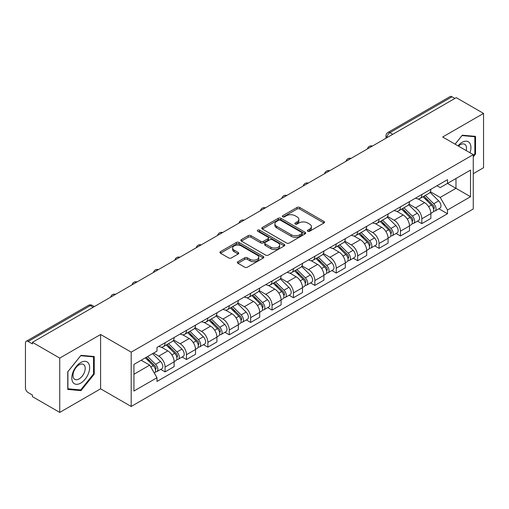 <?xml version="1.0" encoding="UTF-8"?>
<svg xmlns="http://www.w3.org/2000/svg" width="509" height="509" viewBox="0 0 509 509"><rect width="100%" height="100%" fill="white"/><g stroke="black" fill="none" stroke-linecap="round" stroke-linejoin="round"><path stroke-width="0.76" d="M307.754 231.258A1.33 0.77 0 0 0 309.637 231.258L323.947 222.999A1.902 1.101 0 0 0 324.5 222.223A1.902 1.101 0 0 0 323.947 221.447L299.712 207.456A1.902 1.101 0 0 0 297.021 207.456L282.711 215.714A1.33 0.77 0 0 0 282.323 216.255A1.33 0.77 0 0 0 282.711 216.802A1.33 0.77 0 0 0 284.601 216.802L286.452 215.733A6.095 3.518 0 0 1 295.067 215.733L297.084 216.898A6.095 3.518 0 0 1 298.872 219.385A6.095 3.518 0 0 1 297.084 221.873L295.233 222.942A1.33 0.77 0 0 0 294.845 223.489A1.33 0.77 0 0 0 295.233 224.03A1.33 0.77 0 0 0 297.122 224.03L298.968 222.961A6.095 3.518 0 0 1 307.589 222.961L309.606 224.125A6.095 3.518 0 0 1 311.393 226.613A6.095 3.518 0 0 1 309.606 229.101L307.754 230.17A1.33 0.77 0 0 0 307.366 230.717A1.33 0.77 0 0 0 307.754 231.258L307.754 230.17M237.919 261.709A1.902 1.101 0 0 0 237.359 262.485A1.902 1.101 0 0 0 237.919 263.261L244.714 267.187A1.902 1.101 0 0 0 247.406 267.187L263.293 258.018A1.902 1.101 0 0 0 263.853 257.236A1.902 1.101 0 0 0 263.293 256.46L239.058 242.469A1.902 1.101 0 0 0 236.367 242.469L220.48 251.643A1.902 1.101 0 0 0 219.926 252.419A1.902 1.101 0 0 0 220.48 253.196L228.694 257.936A1.902 1.101 0 0 0 231.385 257.936L238.187 254.01A1.902 1.101 0 0 0 238.746 253.234A1.902 1.101 0 0 0 238.187 252.458L234.115 250.11A5.09 2.939 0 0 1 232.619 248.029A5.09 2.939 0 0 1 235.769 245.313A5.09 2.939 0 0 1 241.317 245.949L257.268 255.162A5.09 2.939 0 0 1 258.763 257.236A5.09 2.939 0 0 1 255.62 259.953A5.09 2.939 0 0 1 250.065 259.316L247.406 257.783A1.902 1.101 0 0 0 244.714 257.783L237.919 261.709L237.919 263.261M131.195 352.152L100.61 334.496L59.738 358.094L32.442 342.334L456.255 97.652L483.55 113.405L442.677 137.004L473.262 154.66L131.195 352.152L131.195 406.475L473.262 208.983L473.262 154.66M286.586 243.016A1.902 1.101 0 0 0 289.277 243.016L305.165 233.841A1.902 1.101 0 0 0 305.718 233.065A1.902 1.101 0 0 0 305.165 232.289L280.93 218.297A1.902 1.101 0 0 0 278.238 218.297L262.351 227.472A1.902 1.101 0 0 0 261.791 228.248A1.902 1.101 0 0 0 262.351 229.025L286.586 243.016M258.241 231.544A1.33 0.77 0 0 1 259.59 231.735L259.59 230.151L284.232 244.377A1.902 1.101 0 0 1 284.786 245.153A1.902 1.101 0 0 1 284.232 245.93L268.345 255.104A1.902 1.101 0 0 1 265.647 255.104L241.419 241.113L241.419 239.554A1.902 1.101 0 0 0 240.859 240.331A1.902 1.101 0 0 0 241.419 241.113M241.419 239.554L248.214 235.629A1.902 1.101 0 0 1 250.912 235.629L260.735 241.304A1.902 1.101 0 0 0 263.427 241.304L267.938 238.702A1.902 1.101 0 0 0 268.498 237.926A1.902 1.101 0 0 0 267.938 237.149L257.707 231.239A1.33 0.77 0 0 1 257.319 230.698A1.33 0.77 0 0 1 258.139 229.985A1.33 0.77 0 0 1 259.59 230.151M59.738 358.094L59.738 412.417L32.442 396.657L32.442 395.073L28.192 392.617A3.881 2.24 -120 0 1 25.45 387.864L25.45 343.047A3.881 2.24 -120 0 1 26.252 341.272L88.388 305.4A3.881 2.24 60 0 1 90.322 305.591L28.192 341.463A3.881 2.24 -120 0 0 26.252 341.272M473.262 173.671L483.55 167.728L483.55 113.405M59.738 412.417L100.61 388.819L131.195 406.475M32.442 342.334L32.442 343.919L28.192 341.463M392.751 134.312L389.875 132.652A3.881 2.24 60 0 0 387.934 132.455L450.064 96.583A3.881 2.24 60 0 1 452.005 96.78L389.875 132.652A3.881 2.24 120 0 0 387.133 137.398L387.133 137.557M454.887 98.441L452.005 96.78M421.827 194.495A8.92 5.154 60 0 1 419.982 198.497L429.036 193.274A8.92 5.154 -120 0 0 430.881 189.265M408.981 204.103L415.522 207.876A8.92 5.154 60 0 1 421.827 218.806L430.881 213.576A8.92 5.154 -120 0 0 424.576 202.652L418.093 198.911M430.881 213.576L430.881 218.406L421.827 223.636L417.488 221.129M419.982 198.497A8.92 5.154 60 0 1 415.592 198.096M421.827 218.806L421.827 223.636M400.43 206.845A8.92 5.154 60 0 1 398.585 210.853L407.639 205.623A8.92 5.154 -120 0 0 409.484 201.621M396.091 233.485L400.437 235.985L409.484 230.762L409.484 225.932A8.92 5.154 -120 0 0 403.179 215.002L396.696 211.26M398.585 210.853A8.92 5.154 60 0 1 394.195 210.452M387.584 216.452L394.125 220.232A8.92 5.154 60 0 1 400.437 231.156L400.437 235.985M379.04 219.201A8.92 5.154 60 0 1 377.188 223.203L386.242 217.979A8.92 5.154 -120 0 0 388.087 213.971M374.694 245.834L379.04 248.341L388.087 243.117L388.087 238.282A8.92 5.154 -120 0 0 381.782 227.358L375.298 223.616M377.188 223.203A8.92 5.154 60 0 1 372.798 222.802M366.187 228.808L372.728 232.581A8.92 5.154 60 0 1 379.04 243.512L379.04 248.341M357.642 231.55A8.92 5.154 60 0 1 355.791 235.559L364.845 230.329A8.92 5.154 -120 0 0 366.69 226.327M353.303 258.19L357.642 260.691L366.696 255.467L366.696 250.638A8.92 5.154 -120 0 0 360.385 239.707L353.908 235.966M355.791 235.559A8.92 5.154 60 0 1 351.401 235.158M344.797 241.158L351.331 244.937A8.92 5.154 60 0 1 357.642 255.862L357.642 260.691M336.245 243.906A8.92 5.154 60 0 1 334.394 247.908L343.448 242.685A8.92 5.154 -120 0 0 345.299 238.676M331.906 270.54L336.245 273.047L345.299 267.823L345.299 262.988A8.92 5.154 -120 0 0 338.988 252.063L332.511 248.322M334.394 247.908A8.92 5.154 60 0 1 330.004 247.508M323.4 253.514L329.934 257.287A8.92 5.154 60 0 1 336.245 268.218L336.245 273.047M314.848 256.256A8.92 5.154 60 0 1 313.003 260.264L322.051 255.041A8.92 5.154 -120 0 0 323.902 251.032M310.509 282.896L314.848 285.403L323.902 280.173L323.902 275.344A8.92 5.154 -120 0 0 317.591 264.413L311.114 260.672M313.003 260.264A8.92 5.154 60 0 1 308.607 259.864M302.002 265.87L308.537 269.643A8.92 5.154 60 0 1 314.848 280.567L314.848 285.403M293.451 268.612A8.92 5.154 60 0 1 291.606 272.614L300.654 267.39A8.92 5.154 -120 0 0 302.505 263.388M289.112 295.245L293.451 297.752L302.505 292.529L302.505 287.693A8.92 5.154 -120 0 0 296.193 276.769L289.716 273.028M291.606 272.614A8.92 5.154 60 0 1 287.21 272.213M280.605 278.219L287.146 281.992A8.92 5.154 60 0 1 293.451 292.923L293.451 297.752M272.054 280.968A8.92 5.154 60 0 1 270.209 284.97L279.263 279.746A8.92 5.154 -120 0 0 281.108 275.738M267.715 307.601L272.054 310.108L281.108 304.878L281.108 300.049A8.92 5.154 -120 0 0 274.796 289.118L268.319 285.384M270.209 284.97A8.92 5.154 60 0 1 265.813 284.569M259.208 290.575L265.749 294.348A8.92 5.154 60 0 1 272.054 305.273L272.054 310.108M250.657 293.318A8.92 5.154 60 0 1 248.812 297.326L257.866 292.096A8.92 5.154 -120 0 0 259.711 288.094M246.318 319.951L250.657 322.458L259.711 317.234L259.711 312.405A8.92 5.154 -120 0 0 253.406 301.474L246.922 297.733M248.812 297.326A8.92 5.154 60 0 1 244.422 296.919M237.811 302.925L244.352 306.698A8.92 5.154 60 0 1 250.657 317.629L250.657 322.458M229.26 305.674A8.92 5.154 60 0 1 227.415 309.676L236.469 304.452A8.92 5.154 -120 0 0 238.314 300.444M224.921 332.307L229.266 334.814L238.314 329.584L238.314 324.755A8.92 5.154 -120 0 0 232.009 313.83L225.525 310.089M227.415 309.676A8.92 5.154 60 0 1 223.025 309.275M216.414 315.281L222.955 319.054A8.92 5.154 60 0 1 229.266 329.978L229.266 334.814M207.869 318.023A8.92 5.154 60 0 1 206.018 322.032L215.072 316.802A8.92 5.154 -120 0 0 216.917 312.8M203.524 344.657L207.869 347.163L216.917 341.94L216.917 337.111A8.92 5.154 -120 0 0 210.611 326.18L204.128 322.439M206.018 322.032A8.92 5.154 60 0 1 201.628 321.624M195.017 327.631L201.558 331.404A8.92 5.154 60 0 1 207.869 342.334L207.869 347.163M186.472 330.379A8.92 5.154 60 0 1 184.621 334.381L193.674 329.158A8.92 5.154 -120 0 0 195.52 325.149M182.133 357.013L186.472 359.519L195.526 354.289L195.526 349.46A8.92 5.154 -120 0 0 189.214 338.536L182.737 334.795M184.621 334.381A8.92 5.154 60 0 1 180.231 333.98M173.626 339.987L180.161 343.76A8.92 5.154 60 0 1 186.472 354.69L186.472 359.519M165.075 342.729A8.92 5.154 60 0 1 163.224 346.737L172.277 341.507A8.92 5.154 -120 0 0 174.129 337.505M160.736 369.362L165.075 371.869L174.129 366.645L174.129 361.816A8.92 5.154 -120 0 0 167.817 350.886L161.34 347.144M163.224 346.737A8.92 5.154 60 0 1 158.833 346.33M153.553 353.106L158.763 356.115A8.92 5.154 60 0 1 165.075 367.04L165.075 371.869M436.983 185.74L440.209 187.605L470.52 170.101L455.981 178.5L455.981 188.317L440.209 197.422L430.379 191.747M133.937 374.249L149.716 365.138L156.982 377.729L133.937 391.033L133.937 364.425L156.982 351.121L156.982 347.399L447.481 179.683L447.481 183.405L470.52 196.709L447.481 210.013L440.209 197.422M470.52 170.101L470.52 196.709M156.982 377.729L156.982 381.451L447.481 213.735L447.481 210.013M473.262 156.842L475.527 154.023L475.527 136.374L462.293 135.197L455.078 144.168M100.61 334.496L100.61 388.819M67.761 389.442L81.001 390.626L94.235 374.16L94.235 356.516L81.001 355.333L67.761 371.799L67.761 389.442M149.716 365.138L141.209 360.232M438.885 208.773L447.481 213.735M474.84 153.629L475.527 154.023M79.601 389.818L81.001 390.626M93.548 373.765L94.235 374.16M308.289 231.449L309.606 230.685A6.095 3.518 0 0 0 311.393 228.197L311.393 226.613M298.872 219.385L298.872 220.97A6.095 3.518 0 0 1 297.084 223.457L295.767 224.221M323.921 223.012L299.712 209.04A1.902 1.101 0 0 0 297.021 209.04L283.246 216.987M305.139 233.86L280.93 219.882A1.902 1.101 0 0 0 278.238 219.882L262.377 229.037M301.799 233.612A1.33 0.77 0 0 0 302.187 233.065A1.33 0.77 0 0 0 301.799 232.524L280.529 220.238A1.33 0.77 0 0 0 278.639 220.238L276.692 221.37A6.095 3.518 0 0 0 274.905 223.858A6.095 3.518 0 0 0 276.692 226.34L291.231 234.738A6.095 3.518 0 0 0 299.846 234.738L301.799 233.612L301.799 235.196A1.33 0.77 0 0 0 302.187 234.649L302.187 233.065M274.905 223.858L274.905 225.436A6.095 3.518 0 0 0 276.692 227.924L276.692 226.34M301.799 235.196L299.846 236.322A6.095 3.518 0 0 1 291.231 236.322L276.692 227.924M241.444 241.126L248.214 237.213L248.214 235.629M268.498 237.926L268.498 239.51A1.902 1.101 0 0 1 267.938 240.286L263.427 242.888A1.902 1.101 0 0 1 260.735 242.888L250.912 237.213A1.902 1.101 0 0 0 248.214 237.213M259.59 231.735L284.207 245.942M270.934 247.196A5.09 2.939 0 0 0 276.482 247.832A5.09 2.939 0 0 0 279.626 245.115A5.09 2.939 0 0 0 278.137 243.035L272.519 239.79A1.902 1.101 0 0 0 269.821 239.79L265.316 242.392A1.902 1.101 0 0 0 264.756 243.168A1.902 1.101 0 0 0 265.316 243.945L270.934 247.196L270.934 248.774A5.09 2.939 0 0 0 276.482 249.416A5.09 2.939 0 0 0 279.626 246.7L279.626 245.115M264.756 243.168L264.756 244.753A1.902 1.101 0 0 0 265.316 245.529L265.316 243.945M270.934 248.774L265.316 245.529M258.763 257.236L258.763 258.82A5.09 2.939 0 0 1 255.62 261.537A5.09 2.939 0 0 1 250.065 260.901L247.406 259.367A1.902 1.101 0 0 0 244.714 259.367L237.945 263.28M232.619 248.029L232.619 249.614A5.09 2.939 0 0 0 234.115 251.694L234.115 250.11M238.161 254.029L234.115 251.694M263.293 256.46L263.293 258.018L239.058 244.053A1.902 1.101 0 0 0 236.367 244.053L220.505 253.215M422.979 196.767L431.409 205.082A4.848 2.8 60 0 1 432.688 212.355L430.881 213.398M424.665 198.427L428.234 200.489M423.914 196.226L433.146 205.331A2.329 1.342 60 0 1 433.763 208.824A2.329 1.342 60 0 1 433.547 208.906M425.314 195.424L433.744 203.734A4.848 2.8 60 0 1 435.023 211.006A4.848 2.8 60 0 1 433.56 211.165M430.029 192.351L438.682 200.883A4.848 2.8 60 0 1 439.961 208.156L435.023 211.006M401.588 209.123L410.012 217.438A4.848 2.8 60 0 1 411.291 224.704L409.484 225.748M403.268 210.777L406.837 212.845M402.517 208.582L411.749 217.687A2.329 1.342 60 0 1 412.366 221.173A2.329 1.342 60 0 1 412.15 221.262M403.917 207.774L412.347 216.09A4.848 2.8 60 0 1 413.626 223.362A4.848 2.8 60 0 1 412.163 223.515M408.632 204.707L417.285 213.239A4.848 2.8 60 0 1 418.563 220.512L413.626 223.362M380.191 221.472L388.615 229.788A4.848 2.8 60 0 1 389.894 237.06L388.087 238.104M381.871 223.133L385.44 225.194M381.126 220.931L390.352 230.043A2.329 1.342 60 0 1 390.969 233.529A2.329 1.342 60 0 1 390.753 233.612M382.52 220.13L390.95 228.446A4.848 2.8 60 0 1 392.229 235.712A4.848 2.8 60 0 1 390.766 235.871M387.234 217.057L395.887 225.595A4.848 2.8 60 0 1 397.166 232.861L392.229 235.712M469.966 152.757A12.61 7.279 120 0 0 469.737 143.08A12.61 7.279 120 0 0 457.979 145.835M466.193 150.581A8.634 4.982 120 0 0 465.678 145.173A8.634 4.982 120 0 0 464.711 144.27A8.634 4.982 120 0 0 458.501 146.14M455.11 144.181L462.019 135.585L474.84 136.73L474.84 153.826L473.262 155.792M473.994 136.24L474.84 136.73M88.445 363.216A12.61 7.279 120 0 0 76.267 366.48A12.61 7.279 120 0 0 73.003 382.424A12.61 7.279 120 0 0 85.181 379.16A12.61 7.279 120 0 0 88.445 363.216M84.386 365.309A8.634 4.982 120 0 0 83.419 364.406A8.634 4.982 120 0 0 75.383 368.44A8.634 4.982 120 0 0 73.818 378.461A8.634 4.982 120 0 0 74.785 379.358A8.634 4.982 120 0 0 82.814 375.33A8.634 4.982 120 0 0 84.386 365.309M80.721 389.919L67.901 388.774L67.901 371.678L80.721 355.721L93.548 356.866L93.548 373.969L80.721 389.919M92.695 356.376L93.548 356.866M358.794 233.828L367.224 242.144A4.848 2.8 60 0 1 368.503 249.41L366.69 250.46M360.474 235.482L364.05 237.55M359.729 233.287L368.955 242.392A2.329 1.342 60 0 1 369.572 245.885A2.329 1.342 60 0 1 369.362 245.968M361.123 232.479L369.553 240.795A4.848 2.8 60 0 1 370.832 248.068A4.848 2.8 60 0 1 369.369 248.22M365.844 229.413L374.49 237.945A4.848 2.8 60 0 1 375.769 245.217L370.832 248.068M337.397 246.178L345.827 254.494A4.848 2.8 60 0 1 347.106 261.766L345.293 262.809M339.077 247.838L342.652 249.9M338.332 245.637L347.564 254.748A2.329 1.342 60 0 1 348.175 258.235A2.329 1.342 60 0 1 347.965 258.317M339.726 244.835L348.156 253.151A4.848 2.8 60 0 1 349.435 260.417A4.848 2.8 60 0 1 347.971 260.576M344.447 241.762L353.093 250.301A4.848 2.8 60 0 1 354.372 257.567L349.435 260.417M316 258.534L324.43 266.85A4.848 2.8 60 0 1 325.709 274.116L323.896 275.165M317.68 260.188L321.255 262.256M316.935 257.993L326.167 267.098A2.329 1.342 60 0 1 326.778 270.591A2.329 1.342 60 0 1 326.568 270.673M318.329 257.185L326.759 265.501A4.848 2.8 60 0 1 328.038 272.773A4.848 2.8 60 0 1 326.574 272.926M323.05 254.118L331.696 262.65A4.848 2.8 60 0 1 332.975 269.923L328.038 272.773M294.603 270.883L303.033 279.199A4.848 2.8 60 0 1 304.312 286.472L302.505 287.515M296.283 272.544L299.858 274.606M295.538 270.343L304.77 279.454A2.329 1.342 60 0 1 305.381 282.94A2.329 1.342 60 0 1 305.171 283.023M296.938 269.541L305.362 277.857A4.848 2.8 60 0 1 306.641 285.123A4.848 2.8 60 0 1 305.177 285.282M301.652 266.468L310.299 275.006A4.848 2.8 60 0 1 311.578 282.272L306.641 285.123M273.206 283.239L281.636 291.555A4.848 2.8 60 0 1 282.915 298.821L281.108 299.871M274.885 284.9L278.461 286.961M274.141 282.699L283.373 291.803A2.329 1.342 60 0 1 283.984 295.296A2.329 1.342 60 0 1 283.774 295.379M275.541 281.891L283.971 290.206A4.848 2.8 60 0 1 285.25 297.479A4.848 2.8 60 0 1 283.78 297.631M280.255 278.824L288.908 287.356A4.848 2.8 60 0 1 290.187 294.628L285.25 297.479M251.809 295.589L260.239 303.905A4.848 2.8 60 0 1 261.518 311.177L259.711 312.221M253.495 297.25L257.064 299.311M252.744 295.055L261.976 304.159A2.329 1.342 60 0 1 262.593 307.646A2.329 1.342 60 0 1 262.377 307.729M254.144 294.247L262.574 302.562A4.848 2.8 60 0 1 263.853 309.828A4.848 2.8 60 0 1 262.389 309.987M258.858 291.18L267.511 299.712A4.848 2.8 60 0 1 268.79 306.978L263.853 309.828M230.418 307.945L238.842 316.261A4.848 2.8 60 0 1 240.121 323.533L238.314 324.577M232.098 309.606L235.667 311.667M231.347 307.404L240.579 316.509A2.329 1.342 60 0 1 241.196 320.002A2.329 1.342 60 0 1 240.98 320.085M232.747 306.596L241.177 314.912A4.848 2.8 60 0 1 242.456 322.184A4.848 2.8 60 0 1 240.992 322.337M237.461 303.529L246.114 312.062A4.848 2.8 60 0 1 247.393 319.334L242.456 322.184M209.021 320.295L217.445 328.61A4.848 2.8 60 0 1 218.724 335.883L216.917 336.926M210.701 321.955L214.27 324.017M209.956 319.76L219.182 328.865A2.329 1.342 60 0 1 219.799 332.352A2.329 1.342 60 0 1 219.583 332.441M211.35 318.952L219.78 327.268A4.848 2.8 60 0 1 221.059 334.54A4.848 2.8 60 0 1 219.595 334.693M216.064 315.885L224.717 324.418A4.848 2.8 60 0 1 225.996 331.683L221.059 334.54M187.624 332.651L196.054 340.966A4.848 2.8 60 0 1 197.333 348.239L195.52 349.282M189.303 334.311L192.879 336.373M188.559 332.11L197.785 341.215A2.329 1.342 60 0 1 198.402 344.708A2.329 1.342 60 0 1 198.192 344.79M189.952 331.302L198.383 339.618A4.848 2.8 60 0 1 199.662 346.89A4.848 2.8 60 0 1 198.198 347.049M194.673 328.235L203.32 336.767A4.848 2.8 60 0 1 204.599 344.039L199.662 346.89M166.227 345.007L174.657 353.322A4.848 2.8 60 0 1 175.936 360.588L174.123 361.632M167.906 346.661L171.482 348.722M167.162 344.466L176.394 353.57A2.329 1.342 60 0 1 177.005 357.057A2.329 1.342 60 0 1 176.795 357.146M168.555 343.658L176.986 351.974A4.848 2.8 60 0 1 178.265 359.246A4.848 2.8 60 0 1 176.801 359.399M173.276 340.591L181.923 349.123A4.848 2.8 60 0 1 183.202 356.395L178.265 359.246M145.332 357.852L153.26 365.672A4.848 2.8 60 0 1 154.539 372.944L154.297 373.084M146.509 359.017L150.085 361.078M146.268 357.312L154.997 365.92A2.329 1.342 60 0 1 155.608 369.413A2.329 1.342 60 0 1 155.398 369.496M147.661 356.504L155.589 364.323A4.848 2.8 60 0 1 156.867 371.595A4.848 2.8 60 0 1 155.404 371.755M152.598 353.653L160.526 361.473A4.848 2.8 60 0 1 161.805 368.745L156.867 371.595M387.266 137.481L387.133 137.398A3.881 2.24 0 0 1 385.994 135.814L385.994 138.213M186.472 354.69L195.526 349.46M207.869 342.334L216.917 337.111M229.266 329.978L238.314 324.755M250.657 317.629L259.711 312.405M272.054 305.273L281.108 300.049M293.451 292.923L302.505 287.693M314.848 280.567L323.902 275.344M336.245 268.218L345.299 262.988M357.642 255.862L366.696 250.638M379.04 243.512L388.087 238.282M400.437 231.156L409.484 225.932M165.075 367.04L174.129 361.816M158.763 356.115L167.817 350.886M180.161 343.76L189.214 338.536M201.558 331.404L210.611 326.18M222.955 319.054L232.009 313.83M244.352 306.698L253.406 301.474M265.749 294.348L274.796 289.118M287.146 281.992L296.193 276.769M308.537 269.643L317.591 264.413M329.934 257.287L338.988 252.063M351.331 244.937L360.385 239.707M372.728 232.581L381.782 227.358M394.125 220.232L403.179 215.002M415.522 207.876L424.576 202.652M372.079 146.248A3.881 2.24 120 0 0 370.361 147.241M350.682 158.604A3.881 2.24 120 0 0 348.964 159.591M329.285 170.954A3.881 2.24 120 0 0 327.573 171.947M307.888 183.31A3.881 2.24 120 0 0 306.176 184.296M286.491 195.66A3.881 2.24 120 0 0 284.779 196.652M265.094 208.016A3.881 2.24 120 0 0 263.382 209.002M243.696 220.365A3.881 2.24 120 0 0 241.985 221.358M222.299 232.721A3.881 2.24 120 0 0 220.588 233.707M200.909 245.077A3.881 2.24 120 0 0 199.191 246.063M179.512 257.427A3.881 2.24 120 0 0 177.794 258.413M158.114 269.783A3.881 2.24 120 0 0 156.403 270.769M136.717 282.132A3.881 2.24 120 0 0 135.006 283.125M115.32 294.488A3.881 2.24 120 0 0 113.609 295.474M93.204 307.251L90.322 305.591A3.881 2.24 120 0 1 92.263 305.4A3.881 3.881 0 0 0 88.388 305.4M309.606 230.685L309.606 229.101M295.233 224.03L295.233 222.942M297.084 223.457L297.084 221.873M282.711 216.802L282.711 215.714M297.021 209.04L297.021 207.456M299.712 209.04L299.712 207.456M323.947 222.999L323.947 221.447M262.351 229.025L262.351 227.472M278.238 219.882L278.238 218.297M280.93 219.882L280.93 218.297M305.165 233.841L305.165 232.289M291.231 236.322L291.231 234.738M299.846 236.322L299.846 234.738M250.912 237.213L250.912 235.629M260.735 242.888L260.735 241.304M263.427 242.888L263.427 241.304M267.938 240.286L267.938 238.702M284.232 245.93L284.232 244.377M244.714 259.367L244.714 257.783M247.406 259.367L247.406 257.783M250.065 260.901L250.065 259.316M238.187 254.01L238.187 252.458M220.48 253.196L220.48 251.643M236.367 244.053L236.367 242.469M239.058 244.053L239.058 242.469M431.409 205.082L428.623 206.692M434.241 207.755L433.369 208.264M438.682 200.883L433.744 203.734M410.012 217.438L407.232 219.042M412.844 220.111L411.972 220.613M417.285 213.239L412.347 216.09M388.615 229.788L385.835 231.398M391.453 232.467L390.575 232.969M395.887 225.595L390.95 228.446M367.224 242.144L364.438 243.747M370.056 244.816L369.178 245.319M374.49 237.945L369.553 240.795M345.827 254.494L343.041 256.103M348.659 257.172L347.781 257.675M353.093 250.301L348.156 253.151M324.43 266.85L321.643 268.453M327.262 269.522L326.39 270.024M331.696 262.65L326.759 265.501M303.033 279.199L300.246 280.809M305.864 281.878L304.993 282.38M310.299 275.006L305.362 277.857M281.636 291.555L278.849 293.165M284.467 294.227L283.596 294.736M288.908 287.356L283.971 290.206M260.239 303.905L257.452 305.515M263.07 306.583L262.199 307.086M267.511 299.712L262.574 302.562M238.842 316.261L236.061 317.87M241.673 318.933L240.802 319.442M246.114 312.062L241.177 314.912M217.445 328.61L214.664 330.22M220.282 331.289L219.404 331.792M224.717 324.418L219.78 327.268M196.054 340.966L193.267 342.576M198.885 343.639L198.007 344.148M203.32 336.767L198.383 339.618M174.657 353.322L171.87 354.926M177.488 355.995L176.61 356.497M181.923 349.123L176.986 351.974M153.26 365.672L150.829 367.072M156.091 368.344L155.22 368.853M160.526 361.473L155.589 364.323M372.403 146.058A3.881 3.881 0 0 0 367.428 148.933M351.006 158.414A3.881 3.881 0 0 0 346.031 161.289M329.616 170.763A3.881 3.881 0 0 0 324.634 173.639M308.219 183.119A3.881 3.881 0 0 0 303.237 185.995M286.822 195.469A3.881 3.881 0 0 0 281.84 198.345M265.424 207.825A3.881 3.881 0 0 0 260.449 210.701M244.027 220.181A3.881 3.881 0 0 0 239.052 223.05M222.63 232.53A3.881 3.881 0 0 0 217.655 235.406M201.233 244.886A3.881 3.881 0 0 0 196.258 247.756M179.836 257.236A3.881 3.881 0 0 0 174.861 260.112M158.445 269.592A3.881 3.881 0 0 0 153.463 272.461M137.048 281.941A3.881 3.881 0 0 0 132.066 284.817M115.651 294.297A3.881 3.881 0 0 0 110.669 297.167M94.343 306.596L92.263 305.4M387.934 132.455A3.881 3.881 0 0 0 385.994 135.814"/></g></svg>
